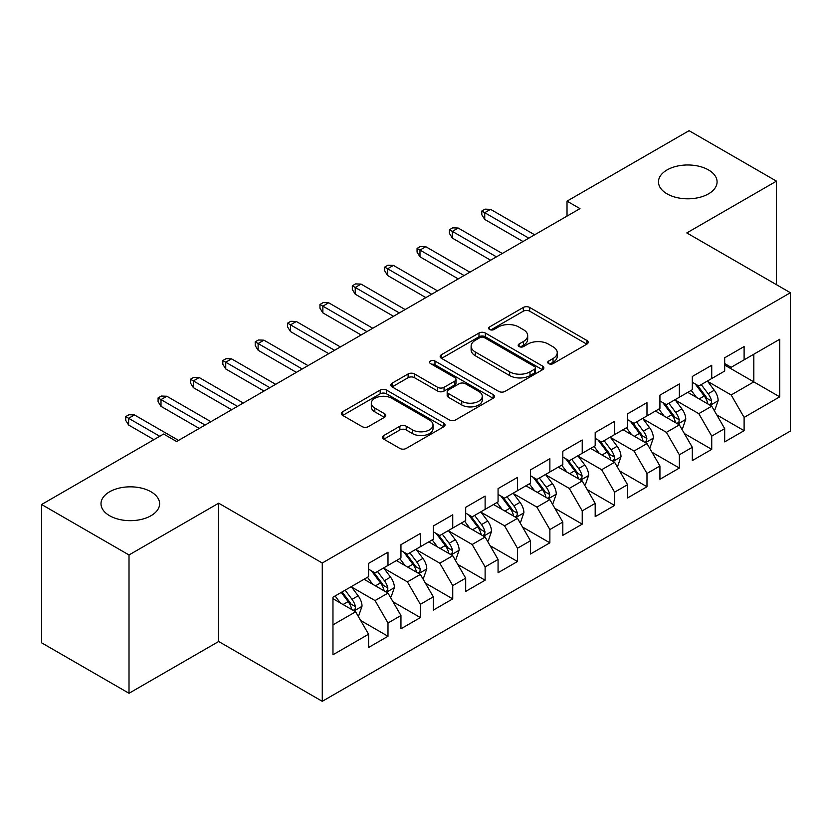 <?xml version="1.0" encoding="UTF-8"?>
<svg xmlns="http://www.w3.org/2000/svg" width="832" height="832" viewBox="0 0 832 832"><rect width="100%" height="100%" fill="white"/><g stroke="black" fill="none" stroke-linecap="round" stroke-linejoin="round"><path stroke-width="1.25" d="M548.662 363.626A3.141 1.82 0 0 0 553.114 363.626L586.872 344.136A4.493 2.59 0 0 0 588.193 342.295A4.493 2.59 0 0 0 586.872 340.465L529.672 307.445A4.493 2.59 0 0 0 523.318 307.445L489.559 326.934A3.141 1.82 0 0 0 488.634 328.214A3.141 1.82 0 0 0 489.559 329.503A3.141 1.82 0 0 0 494 329.503L498.378 326.976A14.383 8.299 0 0 1 518.71 326.976L523.474 329.732A14.383 8.299 0 0 1 527.686 335.598A14.383 8.299 0 0 1 523.474 341.474L519.106 343.99A3.141 1.82 0 0 0 518.19 345.28A3.141 1.82 0 0 0 519.106 346.559A3.141 1.82 0 0 0 523.557 346.559L527.925 344.042A14.383 8.299 0 0 1 548.267 344.042L553.03 346.798A14.383 8.299 0 0 1 557.242 352.664A14.383 8.299 0 0 1 553.03 358.54L548.662 361.057A3.141 1.82 0 0 0 547.737 362.346A3.141 1.82 0 0 0 548.662 363.626L548.662 361.057M151.018 491.785A29.297 16.921 0 0 0 119.09 488.124A29.297 16.921 0 0 0 101.005 503.755A29.297 16.921 0 0 0 109.585 515.715A29.297 16.921 0 0 0 141.513 519.376A29.297 16.921 0 0 0 159.609 503.755A29.297 16.921 0 0 0 151.018 491.785M708.5 169.936A29.297 16.921 0 0 0 676.562 166.265A29.297 16.921 0 0 0 658.476 181.896A29.297 16.921 0 0 0 667.056 193.856A29.297 16.921 0 0 0 698.984 197.527A29.297 16.921 0 0 0 717.08 181.896A29.297 16.921 0 0 0 708.5 169.936M383.822 435.5A4.493 2.59 0 0 0 382.502 437.33A4.493 2.59 0 0 0 383.822 439.171L399.87 448.427A4.493 2.59 0 0 0 406.224 448.427L443.716 426.785A4.493 2.59 0 0 0 445.037 424.944A4.493 2.59 0 0 0 443.716 423.114L386.516 390.094A4.493 2.59 0 0 0 380.162 390.094L342.67 411.736A4.493 2.59 0 0 0 341.349 413.577A4.493 2.59 0 0 0 342.67 415.407L362.055 426.598A4.493 2.59 0 0 0 368.41 426.598L384.457 417.331A4.493 2.59 0 0 0 385.767 415.501A4.493 2.59 0 0 0 384.457 413.66L374.837 408.117A12.022 6.937 0 0 1 371.322 403.208A12.022 6.937 0 0 1 378.737 396.791A12.022 6.937 0 0 1 391.841 398.299L429.499 420.035A12.022 6.937 0 0 1 433.014 424.944A12.022 6.937 0 0 1 425.599 431.361A12.022 6.937 0 0 1 412.495 429.853L406.224 426.234A4.493 2.59 0 0 0 399.87 426.234L383.822 435.5L383.822 439.171M129.012 554.965L129.012 693.274L218.681 641.503L218.681 503.194L129.012 554.965L41.6 504.504L163.644 434.034L176.602 441.511L579.977 208.624L567.018 201.146L567.018 216.102M218.681 503.194L322.275 563.004L790.4 292.729L790.4 431.049L322.275 701.314L322.275 563.004M776.474 284.7L776.474 181.147L686.806 232.929L790.4 292.729M776.474 181.147L689.073 130.686L567.018 201.146M498.69 391.373A4.493 2.59 0 0 0 505.045 391.373L542.547 369.73A4.493 2.59 0 0 0 543.858 367.89A4.493 2.59 0 0 0 542.547 366.059L485.347 333.029A4.493 2.59 0 0 0 478.993 333.029L441.49 354.682A4.493 2.59 0 0 0 440.18 356.512A4.493 2.59 0 0 0 441.49 358.353L498.69 391.373M431.787 364.302A3.141 1.82 0 0 1 434.98 364.749L434.98 361.015L493.126 394.586A4.493 2.59 0 0 1 494.447 396.417A4.493 2.59 0 0 1 493.126 398.258L455.634 419.9A4.493 2.59 0 0 1 449.28 419.9L392.08 386.88L392.08 383.209A4.493 2.59 0 0 0 390.759 385.05A4.493 2.59 0 0 0 392.08 386.88M392.08 383.209L408.127 373.942A4.493 2.59 0 0 1 414.482 373.942L437.684 387.338A4.493 2.59 0 0 0 444.038 387.338L454.678 381.191A4.493 2.59 0 0 0 455.998 379.361A4.493 2.59 0 0 0 454.678 377.52L430.529 363.584A3.141 1.82 0 0 1 429.614 362.294A3.141 1.82 0 0 1 431.548 360.62A3.141 1.82 0 0 1 434.98 361.015M724.682 365.071L753.813 381.888L753.813 354.224L779.719 339.279L744.11 359.83L744.11 346.559L724.682 357.781L724.682 371.051L711.734 378.529L711.734 365.258L692.307 376.47L692.307 389.74L679.359 397.218L679.359 383.947L659.932 395.158L659.932 408.429L646.984 415.906L646.984 402.636L627.557 413.847L627.557 427.118L614.609 434.595L614.609 421.325L595.192 432.536L595.192 445.806L582.234 453.284L582.234 440.014L562.817 451.235L562.817 464.506L549.869 471.983L549.869 458.713L530.442 469.924L530.442 483.194L517.494 490.672L517.494 477.402L498.066 488.613L498.066 501.883L485.118 509.361L485.118 496.09L465.691 507.302L465.691 520.572L452.743 528.05L452.743 514.779L433.316 525.99L433.316 539.261L420.368 546.738L420.368 533.468L400.951 544.69L400.951 557.96L387.993 565.427L387.993 552.157L368.576 563.378L368.576 576.649L332.966 597.21L332.966 654.774L368.576 634.213L355.628 611.79L332.966 598.697M779.719 339.279L779.719 396.843L744.11 417.404L731.162 394.971L707.689 381.42M716.747 414.877L744.11 430.674L744.11 417.404M744.11 430.674L724.682 441.886L724.682 428.615L711.734 436.093L698.786 413.66L675.314 400.109M684.372 433.566L711.734 449.363L711.734 436.093M711.734 449.363L692.307 460.574L692.307 447.304L679.359 454.782L666.411 432.359L642.938 418.808M652.007 452.265L679.359 468.052L679.359 454.782M679.359 468.052L659.932 479.274L659.932 466.003L646.984 473.47L634.036 451.048L610.563 437.497M619.632 470.954L646.984 486.741L646.984 473.47M646.984 486.741L627.557 497.962L627.557 484.692L614.609 492.17L601.661 469.737L578.188 456.186M587.257 489.642L614.609 505.44L614.609 492.17M614.609 505.44L595.192 516.651L595.192 503.381L582.234 510.858L569.286 488.426L545.813 474.874M554.882 508.331L582.234 524.129L582.234 510.858M582.234 524.129L562.817 535.34L562.817 522.07L549.869 529.547L536.91 507.114L513.448 493.563M522.506 527.02L549.869 542.818L549.869 529.547M549.869 542.818L530.442 554.029L530.442 540.758L517.494 548.236L504.546 525.803L481.073 512.252M490.131 545.719L517.494 561.506L517.494 548.236M517.494 561.506L498.066 572.718L498.066 559.447L485.118 566.925L472.17 544.502L448.698 530.951M457.766 564.408L485.118 580.195L485.118 566.925M485.118 580.195L465.691 591.417L465.691 578.146L452.743 585.614L439.795 563.191L416.322 549.64M425.391 583.097L452.743 598.884L452.743 585.614M452.743 598.884L433.316 610.106L433.316 596.835L420.368 604.313L407.42 581.88L383.947 568.329M393.016 601.786L420.368 617.583L420.368 604.313M420.368 617.583L400.951 628.794L400.951 615.524L387.993 623.002L375.045 600.569L351.572 587.018M360.641 620.474L387.993 636.272L387.993 623.002M387.993 636.272L368.576 647.483L368.576 634.213M368.576 569.171L375.045 572.905L387.993 565.427M332.966 624.874L355.628 611.79M400.951 550.482L407.42 554.216L420.368 546.738M375.045 600.569L387.993 593.091L364.042 579.259M400.951 615.524L387.993 593.091M433.316 531.794L439.795 535.527L452.743 528.05M407.42 581.88L420.368 574.402L396.417 560.57M433.316 596.835L420.368 574.402M465.691 513.094L472.17 516.838L485.118 509.361M439.795 563.191L452.743 555.714L428.792 541.882M465.691 578.146L452.743 555.714M498.066 494.406L504.546 498.15L517.494 490.672M472.17 544.502L485.118 537.025L461.157 523.193M498.066 559.447L485.118 537.025M530.442 475.717L536.91 479.45L549.869 471.983M504.546 525.803L517.494 518.336L493.532 504.504M530.442 540.758L517.494 518.336M562.817 457.028L569.286 460.762L582.234 453.284M536.91 507.114L549.869 499.637L525.907 485.805M562.817 522.07L549.869 499.637M595.192 438.339L601.661 442.073L614.609 434.595M569.286 488.426L582.234 480.948L558.282 467.116M595.192 503.381L582.234 480.948M627.557 419.64L634.036 423.384L646.984 415.906M601.661 469.737L614.609 462.259L590.658 448.427M627.557 484.692L614.609 462.259M659.932 400.951L666.411 404.695L679.359 397.218M634.036 451.048L646.984 443.57L623.033 429.738M659.932 466.003L646.984 443.57M692.307 382.262L698.786 386.006L711.734 378.529M666.411 432.359L679.359 424.882L655.398 411.05M692.307 447.304L679.359 424.882M724.682 363.574L731.162 367.307L744.11 359.83M698.786 413.66L711.734 406.182L687.773 392.361M724.682 428.615L711.734 406.182M41.6 504.504L41.6 642.814L129.012 693.274M218.681 641.503L322.275 701.314M731.162 394.971L753.813 381.888L779.719 396.843M549.921 364.073L553.03 362.274A14.383 8.299 0 0 0 557.242 356.398L557.242 352.664M527.686 335.598L527.686 339.342A14.383 8.299 0 0 1 523.474 345.207L520.364 347.006M586.81 344.167L529.672 311.178A4.493 2.59 0 0 0 523.318 311.178L490.818 329.95M542.485 369.762L485.347 336.773A4.493 2.59 0 0 0 478.993 336.773L441.553 358.384M534.602 369.179A3.141 1.82 0 0 0 535.517 367.89A3.141 1.82 0 0 0 534.602 366.61L484.39 337.615A3.141 1.82 0 0 0 479.939 337.615L475.332 340.278A14.383 8.299 0 0 0 471.12 346.154A14.383 8.299 0 0 0 475.332 352.019L509.652 371.831A14.383 8.299 0 0 0 529.994 371.831L534.602 369.179L534.602 372.913A3.141 1.82 0 0 0 535.517 371.634L535.517 367.89M471.12 346.154L471.12 349.887A14.383 8.299 0 0 0 475.332 355.763L475.332 352.019M534.602 372.913L529.994 375.575A14.383 8.299 0 0 1 509.652 375.575L475.332 355.763M392.142 386.911L408.127 377.686L408.127 373.942M455.998 379.361L455.998 383.094A4.493 2.59 0 0 1 454.678 384.935L444.038 391.082A4.493 2.59 0 0 1 437.684 391.082L414.482 377.686A4.493 2.59 0 0 0 408.127 377.686M434.98 364.749L493.074 398.289M461.75 401.232A12.022 6.937 0 0 0 474.854 402.74A12.022 6.937 0 0 0 482.269 396.323A12.022 6.937 0 0 0 478.754 391.425L465.483 383.76A4.493 2.59 0 0 0 459.129 383.76L448.479 389.906A4.493 2.59 0 0 0 447.169 391.737A4.493 2.59 0 0 0 448.479 393.578L461.75 401.232L461.75 404.976A12.022 6.937 0 0 0 474.854 406.474A12.022 6.937 0 0 0 482.269 400.067L482.269 396.323M447.169 391.737L447.169 395.481A4.493 2.59 0 0 0 448.479 397.311L448.479 393.578M461.75 404.976L448.479 397.311M433.014 424.944L433.014 428.688A12.022 6.937 0 0 1 425.599 435.094A12.022 6.937 0 0 1 412.495 433.597L406.224 429.967A4.493 2.59 0 0 0 399.87 429.967L383.874 439.202M371.322 403.208L371.322 406.942A12.022 6.937 0 0 0 374.837 411.85L374.837 408.117M384.394 417.373L374.837 411.85M443.654 426.816L386.516 393.827A4.493 2.59 0 0 0 380.162 393.827L342.732 415.438M714.126 410.332L714.906 409.885L718.141 400.546A12.137 7.01 -120 0 0 714.272 390.208L707.387 381.035M696.436 397.353L691.205 390.374M688.761 392.922L688.168 392.132M709.446 404.872L711.329 403.177L711.589 401.055A12.137 7.01 -120 0 0 708.115 393.765L701.241 384.582M697.32 385.154L705.806 396.49A6.178 3.567 60 0 1 706.93 398.372L711.589 401.055M695.178 383.926L704.236 396.001A12.137 7.01 60 0 1 707.71 403.302L707.949 404.009M528.819 238.16L484.734 212.701L484.734 219.43L481.811 214.76L481.811 211.016L484.734 212.701L490.558 209.342L534.654 234.79M484.734 219.43L522.995 241.519M481.811 211.016L485.056 209.154L490.558 209.342M681.751 429.031L682.531 428.584L685.766 419.234A12.137 7.01 -120 0 0 681.897 408.897L675.022 399.724M664.061 416.042L658.83 409.063M656.386 411.611L655.793 410.821M677.071 423.561L678.954 421.866L679.214 419.754A12.137 7.01 -120 0 0 675.74 412.454L668.866 403.27M664.945 403.842L673.431 415.178A6.178 3.567 60 0 1 674.554 417.061L679.214 419.754M662.813 402.615L671.861 414.7A12.137 7.01 60 0 1 675.334 421.99L675.574 422.698M649.376 447.72L650.156 447.273L653.39 437.923A12.137 7.01 -120 0 0 649.522 427.596L642.647 418.413M631.686 434.741L626.454 427.762M624.01 430.31L623.418 429.51M644.696 442.25L646.578 440.554L646.849 438.443A12.137 7.01 -120 0 0 643.375 431.142L636.49 421.959M632.57 422.531L641.066 433.878A6.178 3.567 60 0 1 642.19 435.75L646.849 438.443M630.438 421.304L639.486 433.389A12.137 7.01 60 0 1 642.959 440.679L643.209 441.386M496.444 256.849L452.358 231.39L452.358 238.118L449.446 233.449L449.446 229.705L452.358 231.39L458.182 228.03L502.278 253.479M452.358 238.118L490.62 260.208M449.446 229.705L452.681 227.843L458.182 228.03M464.079 275.538L419.983 250.078L419.983 256.807L417.071 252.138L417.071 248.404L419.983 250.078L425.807 246.719L469.903 272.178M419.983 256.807L458.245 278.907M417.071 248.404L420.306 246.532L425.807 246.719M617.011 466.409L617.781 465.962L621.015 456.612A12.137 7.01 -120 0 0 617.146 446.285L610.272 437.102M599.31 453.43L594.09 446.451M591.635 448.999L591.042 448.198M612.321 460.938L614.203 459.254L614.474 457.132A12.137 7.01 -120 0 0 611 449.831L604.115 440.658M600.194 441.23L608.691 452.566A6.178 3.567 60 0 1 609.814 454.438L614.474 457.132M598.062 439.993L607.11 452.078A12.137 7.01 60 0 1 610.584 459.378L610.834 460.075M584.636 485.098L585.406 484.65L588.65 475.301A12.137 7.01 -120 0 0 584.771 464.974L577.897 455.79M566.935 472.118L561.714 465.14M559.27 467.688L558.667 466.898M579.956 479.627L581.828 477.942L582.098 475.821A12.137 7.01 -120 0 0 578.625 468.52L571.75 459.347M567.819 459.919L576.316 471.255A6.178 3.567 60 0 1 577.439 473.138L582.098 475.821M565.687 458.682L574.735 470.766A12.137 7.01 60 0 1 578.209 478.067L578.458 478.764M431.704 294.226L387.608 268.778L387.608 275.506L384.696 270.826L384.696 267.093L387.608 268.778L393.432 265.408L437.528 290.867M387.608 275.506L425.87 297.596M384.696 267.093L387.93 265.221L393.432 265.408M399.329 312.915L355.233 287.466L355.233 294.195L352.321 289.515L352.321 285.782L355.233 287.466L361.067 284.097L405.153 309.556M355.233 294.195L393.505 316.285M352.321 285.782L355.555 283.91L361.067 284.097M552.261 503.786L553.041 503.339L556.275 494A12.137 7.01 -120 0 0 552.406 483.662L545.522 474.479M534.56 490.807L529.339 483.829M526.895 486.377L526.302 485.586M547.581 498.316L549.453 496.631L549.723 494.51A12.137 7.01 -120 0 0 546.25 487.219L539.375 478.036M535.444 478.608L543.941 489.944A6.178 3.567 60 0 1 545.064 491.826L549.723 494.51M533.312 477.37L542.37 489.455A12.137 7.01 60 0 1 545.834 496.756L546.083 497.463M366.954 331.614L322.858 306.155L322.858 312.884L319.946 308.214L319.946 304.47L322.858 306.155L328.692 302.786L372.778 328.245M322.858 312.884L361.13 334.974M319.946 304.47L323.18 302.598L328.692 302.786M519.886 522.486L520.666 522.028L523.9 512.689A12.137 7.01 -120 0 0 520.031 502.351L513.146 493.178M502.195 509.496L496.964 502.518M494.52 505.066L493.927 504.275M515.206 517.015L517.088 515.32L517.348 513.209A12.137 7.01 -120 0 0 513.874 505.908L507 496.725M503.079 497.297L511.566 508.633A6.178 3.567 60 0 1 512.689 510.515L517.348 513.209M500.937 496.07L509.995 508.154A12.137 7.01 60 0 1 513.469 515.445L513.708 516.152M334.578 350.303L290.493 324.844L290.493 331.573L287.57 326.903L287.57 323.159L290.493 324.844L296.317 321.485L340.402 346.934M290.493 331.573L328.754 353.662M287.57 323.159L290.815 321.298L296.317 321.485M487.51 541.174L488.29 540.727L491.525 531.378A12.137 7.01 -120 0 0 487.656 521.05L480.782 511.867M469.82 528.185L464.589 521.206M462.145 523.765L461.552 522.964M482.83 535.704L484.713 534.009L484.973 531.898A12.137 7.01 -120 0 0 481.499 524.597L474.625 515.414M470.704 515.986L479.19 527.332A6.178 3.567 60 0 1 480.314 529.204L484.973 531.898M468.562 514.758L477.62 526.843A12.137 7.01 60 0 1 481.094 534.134L481.333 534.841M302.203 368.992L258.118 343.533L258.118 350.262L255.206 345.592L255.206 341.858L258.118 343.533L263.942 340.174L308.038 365.633M258.118 350.262L296.379 372.362M255.206 341.858L258.44 339.986L263.942 340.174M455.135 559.863L455.915 559.416L459.15 550.066A12.137 7.01 -120 0 0 455.281 539.739L448.406 530.556M437.445 546.884L432.214 539.906M429.77 542.454L429.177 541.653M450.455 554.393L452.338 552.698L452.598 550.586A12.137 7.01 -120 0 0 449.134 543.286L442.25 534.102M438.329 534.685L446.826 546.021A6.178 3.567 60 0 1 447.949 547.893L452.598 550.586M436.197 533.447L445.245 545.532A12.137 7.01 60 0 1 448.718 552.833L448.968 553.53M269.828 387.681L225.742 362.222L225.742 368.95L222.83 364.281L222.83 360.547L225.742 362.222L231.566 358.862L275.662 384.322M225.742 368.95L264.004 391.05M222.83 360.547L226.065 358.675L231.566 358.862M422.77 578.552L423.54 578.105L426.774 568.755A12.137 7.01 -120 0 0 422.906 558.428L416.031 549.245M405.07 565.573L399.838 558.594M397.394 561.142L396.802 560.352M418.08 573.082L419.962 571.397L420.233 569.275A12.137 7.01 -120 0 0 416.759 561.974L409.874 552.802M405.954 553.374L414.45 564.71A6.178 3.567 60 0 1 415.574 566.582L420.233 569.275M403.822 552.136L412.87 564.221A12.137 7.01 60 0 1 416.343 571.522L416.593 572.218M237.463 406.37L193.367 380.921L193.367 387.65L190.455 382.97L190.455 379.236L193.367 380.921L199.191 377.551L243.287 403.01M193.367 387.65L231.629 409.739M190.455 379.236L193.69 377.364L199.191 377.551M390.395 597.241L391.165 596.794L394.41 587.454A12.137 7.01 -120 0 0 390.53 577.117L383.656 567.934M372.694 584.262L367.474 577.283M365.03 579.831L364.426 579.041M385.715 591.77L387.587 590.086L387.858 587.964A12.137 7.01 -120 0 0 384.384 580.674L377.51 571.49M373.578 572.062L382.075 583.398A6.178 3.567 60 0 1 383.198 585.281L387.858 587.964M371.446 570.825L380.494 582.91A12.137 7.01 60 0 1 383.968 590.21L384.218 590.907M205.088 425.069L160.992 399.61L160.992 406.338L158.08 401.669L158.08 397.925L160.992 399.61L166.816 396.24L210.912 421.699M160.992 406.338L199.254 428.428M158.08 397.925L161.314 396.053L166.816 396.24M358.02 615.93L358.8 615.482L362.034 606.143A12.137 7.01 -120 0 0 358.155 595.806L351.281 586.633M340.319 602.95L335.098 595.972M353.34 610.47L355.212 608.774L355.482 606.653A12.137 7.01 -120 0 0 352.009 599.362L345.134 590.179M342.098 591.937L349.7 602.087A6.178 3.567 60 0 1 350.823 603.97L355.482 606.653M341.245 592.426L348.13 601.598A12.137 7.01 60 0 1 351.593 608.899L351.842 609.606M159.765 436.28L128.617 418.298L128.617 425.027L125.705 420.358L125.705 416.614L128.617 418.298L134.451 414.939L178.537 440.388M128.617 425.027L153.941 439.639M125.705 416.614L128.939 414.752L134.451 414.939M553.03 362.274L553.03 358.54M519.106 346.559L519.106 343.99M523.474 345.207L523.474 341.474M489.559 329.503L489.559 326.934M523.318 311.178L523.318 307.445M529.672 311.178L529.672 307.445M586.872 344.136L586.872 340.465M441.49 358.353L441.49 354.682M478.993 336.773L478.993 333.029M485.347 336.773L485.347 333.029M542.547 369.73L542.547 366.059M509.652 375.575L509.652 371.831M529.994 375.575L529.994 371.831M414.482 377.686L414.482 373.942M437.684 391.082L437.684 387.338M444.038 391.082L444.038 387.338M454.678 384.935L454.678 381.191M493.126 398.258L493.126 394.586M399.87 429.967L399.87 426.234M406.224 429.967L406.224 426.234M412.495 433.597L412.495 429.853M384.457 417.331L384.457 413.66M342.67 415.407L342.67 411.736M380.162 393.827L380.162 390.094M386.516 393.827L386.516 390.094M443.716 426.785L443.716 423.114M710.216 405.309L718.058 400.774M708.115 393.765L714.272 390.208M699.161 398.934L704.236 396.001M677.841 423.998L685.693 419.463M675.74 412.454L681.897 408.897M666.796 417.622L671.861 414.7M645.466 442.686L653.318 438.162M643.375 431.142L649.522 427.596M634.421 436.311L639.486 433.389M613.09 461.386L620.942 456.851M611 449.831L617.146 446.285M602.046 455L607.11 452.078M580.715 480.074L588.567 475.54M578.625 468.52L584.771 464.974M569.67 473.699L574.735 470.766M548.34 498.763L556.192 494.229M546.25 487.219L552.406 483.662M537.295 492.388L542.37 489.455M515.965 517.452L523.817 512.918M513.874 505.908L520.031 502.351M504.92 511.077L509.995 508.154M483.6 536.141L491.442 531.617M481.499 524.597L487.656 521.05M472.545 529.766L477.62 526.843M451.225 554.83L459.077 550.306M449.134 543.286L455.281 539.739M440.18 548.454L445.245 545.532M418.85 573.529L426.702 568.994M416.759 561.974L422.906 558.428M407.805 567.143L412.87 564.221M386.474 592.218L394.326 587.683M384.384 580.674L390.53 577.117M375.43 585.842L380.494 582.91M354.099 610.906L361.951 606.372M352.009 599.362L358.155 595.806M343.054 604.531L348.13 601.598"/></g></svg>
